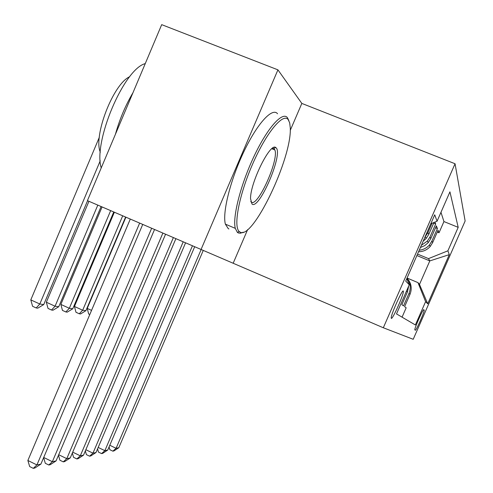 <?xml version="1.0" encoding="UTF-8"?>
<svg xmlns="http://www.w3.org/2000/svg" width="493" height="493" viewBox="0 0 493 493"><rect width="100%" height="100%" fill="white"/><g stroke="black" fill="none" stroke-linecap="round" stroke-linejoin="round"><path stroke-width="0.74" d="M391.325 318.379C392.44 319.735 403.305 295.634 403.379 291.628L403.292 291.03C402.405 289.138 391.319 313.616 391.208 317.72L391.325 318.379M301.833 103.419L277.929 69.852L161.698 24.65L87.415 200.645L383.32 327.759L455.051 163.75L301.833 103.419L290.248 130.392M383.32 327.759L413.208 339.295L465.133 220.993L455.051 163.75M406.503 291.061L407.44 291.93L401.857 304.68L403.527 305.888L409.005 293.372C411.15 287.912 410.478 282.853 406.99 278.181C411.298 282.908 412.302 288.288 410.01 294.303L404.599 306.664L406.164 307.798L402.066 317.165M418.551 251.75C423.16 251.695 427.03 249.963 430.155 246.555L432.62 242.679L438.061 230.249L439.023 232.77L437.273 232.055M419.216 250.222C423.265 249.785 426.655 248.053 429.391 245.027L431.886 241.102L437.402 228.518L435.535 227.754M437.402 228.518L436.373 225.837L430.759 238.661L428.214 242.661L424.67 245.662L420.406 247.504M434.943 222.09L435.67 223.988L433.68 223.181M424.171 310.091L423.733 309.703C423.253 308.489 414.693 327.635 414.779 329.743L415.328 330.242C415.932 331.148 424.3 312.371 424.214 310.307L423.512 309.807M406.799 278.607L409.258 284.763L396.508 313.905L415.371 324.961L425.601 301.636L417.984 282.625L407.052 278.034M409.258 284.763L405.714 281.096L434.721 214.794L437.069 221.221L449.93 191.845L458.194 227.347L447.897 250.82L449.296 254.641L427.714 303.817L425.601 301.636M439.023 232.77L443.934 221.56L440.976 212.304M432.016 223.28L427.949 232.585L424.929 237.17M423.185 241.163L426.149 238.513L428.774 234.378L433.982 222.479M435.67 223.988L429.982 236.985L427.406 241.034L421.367 245.317M417.984 282.625L419.5 284.418L429.804 260.908L428.503 258.615L447.897 250.82M416.887 255.553L429.804 260.908L449.296 254.641M417.534 254.074L428.503 258.615M277.929 69.852L200.978 249.674M443.934 221.56L458.194 227.347M407.44 291.93L408.715 286.008M408.303 282.366L406.817 278.563M437.069 221.221L430.783 223.785M419.5 284.418L427.714 303.817M233.281 262.997L247.628 229.602M201.076 249.711L116.095 448.297L118.801 447.73L203.19 250.586M118.801 447.73L113.957 450.929L112.86 451.163L109.828 449.702L109.089 446.904M109.791 445.265L116.095 448.297L112.86 451.163M239.974 232.024C252.416 240.867 292.109 158.037 290.266 127.773L289.681 122.868L288.22 119.645C283.031 112.515 266.22 132.796 252.626 164.064C238.957 195.246 233.121 226.798 239.321 231.568L239.974 232.024M243.259 232.197L240.399 233.226L238.353 232.979L237.373 232.363L235.29 228.351C232.363 217.21 240.639 184.524 254.105 156.158C267.526 127.699 282.507 111.079 287.462 117.716L288.843 120.6M251.997 204.034L250.549 198.778C250.074 183.143 270.281 142.187 275.735 147.536L276.117 147.845C283.426 153.853 259.108 210.412 251.997 204.034M250.746 201.588L251.245 202.093C257.432 207.873 279.063 160.188 274.897 149.995L273.806 148.393L272.53 148.196M228.906 228.943L228.284 228.684L225.381 224.149C222.22 212.921 230.286 180.222 243.745 151.93C257.167 123.54 272.352 107.049 277.547 113.772M100.319 152.251C93.152 135.951 113.328 83.767 129.708 76.717M115.442 134.238C119.626 119.257 125.475 105.41 132.981 92.684M101.231 167.916C92.894 142.471 123.835 68.928 145.256 63.609M192.381 245.958L104.873 450.657L107.739 450.054L194.606 246.919M107.739 450.054L102.735 453.35L101.576 453.603L98.458 452.093L97.583 448.833M98.181 447.428L104.873 450.657L101.576 453.603M183.143 241.971L92.961 453.159L96.006 452.519L185.504 242.994M96.006 452.519L90.829 455.92L89.597 456.185L86.392 454.632L85.357 450.861M85.844 449.715L92.961 453.159L89.597 456.185M173.308 237.725L80.291 455.822L83.533 455.144L175.822 238.815M83.533 455.144L78.171 458.656L76.859 458.94L73.562 457.331L72.348 452.993M72.711 452.143L80.291 455.822L76.859 458.94M162.826 233.201L66.783 458.663L70.24 457.935L165.506 234.36M70.24 457.935L64.682 461.571L63.283 461.873L59.887 460.209L58.476 455.236M58.698 454.719L66.783 458.663L63.283 461.873M89.794 314.528L88.678 314.023L87.224 308.408L125.881 217.247M87.224 308.408L91.556 310.374M122.683 215.866L82.688 310.226L85.893 310.689L125.573 217.117M85.893 310.689L80.562 313.949L79.268 313.77L75.984 312.272L74.455 306.48L114.345 212.267M74.455 306.48L82.688 310.226L79.268 313.77M110.648 210.671L69.328 308.285L72.748 308.784L113.729 212.002M72.748 308.784L67.227 312.143L65.84 311.958L62.463 310.411L60.855 304.421L102.063 206.968M60.855 304.421L69.328 308.285L65.84 311.958M151.616 228.364L52.363 461.695L56.06 460.918L154.494 229.602M56.06 460.918L50.286 464.677L48.795 465.004L45.294 463.284L43.649 457.609M43.711 457.455L52.363 461.695L48.795 465.004M97.799 205.125L55.074 306.221L58.729 306.751L101.09 206.549M58.729 306.751L52.991 310.22L51.512 310.023L48.031 308.427L46.336 302.227L88.943 201.304M46.336 302.227L55.074 306.221L51.512 310.023M139.618 223.181L36.926 464.936L40.888 464.104L142.699 224.512M40.888 464.104L34.886 468.005L33.284 468.35L29.672 466.569L27.867 460.48L130.263 219.145M27.867 460.48L36.926 464.936L33.284 468.35M100.227 160.823L39.816 304.008L43.729 304.575L87.569 200.706M43.729 304.575L37.764 308.162L36.186 307.952L32.587 306.301L30.8 299.886L99.315 137.313M30.8 299.886L39.816 304.008L36.186 307.952M431.886 241.102L432.62 242.679M427.949 232.585L428.774 234.378M429.982 236.985L430.759 238.661M409.005 293.372L410.01 294.303M402.713 291.345L403.379 291.628M429.391 245.027L430.155 246.555M427.406 241.034L428.214 242.661M425.286 236.776L426.149 238.513M423.382 309.955L424.214 310.307M273.806 148.393L275.735 147.536M225.381 224.149L235.29 228.351M274.897 149.995L271.816 148.744M239.321 231.568L237.373 232.363"/></g></svg>
